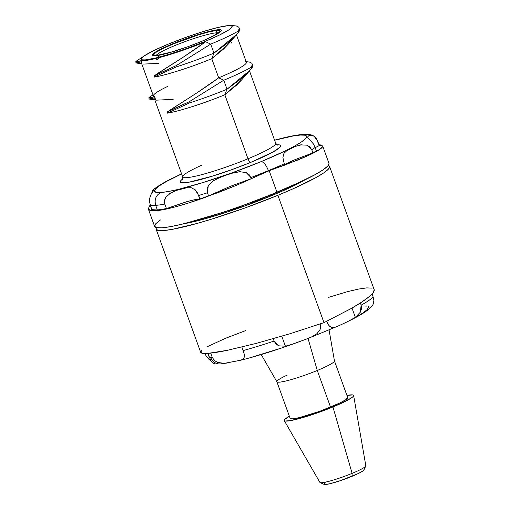 <?xml version="1.0" encoding="UTF-8"?>
<svg xmlns="http://www.w3.org/2000/svg" width="510" height="510" viewBox="0 0 510 510"><rect width="100%" height="100%" fill="white"/><g stroke="black" fill="none" stroke-linecap="round" stroke-linejoin="round"><path stroke-width="0.76" d="M329.568 166.413A92.233 10.283 160.1 0 0 328.306 165.393L329.619 166.585L328.338 169.18L323.773 172.871L316.098 177.525L292.702 188.955L277.886 195.298A92.233 10.283 160.1 0 1 156.117 229.2A92.233 10.283 160.1 0 1 156.442 227.613L156.073 229.028L158.125 230.418L163.436 230.558L171.8 229.443L196.286 223.641L211.471 219.192L244.832 208.023L277.886 195.298L323.984 322.645L277.886 195.298A92.233 10.283 160.1 0 0 329.568 166.413L374.206 289.763C374.614 291.248 372.784 293.671 368.717 297.03L373.078 292.772L374.206 289.763M290.305 333.642L323.984 322.645L351.084 308.575C359.391 303.769 365.268 299.918 368.717 297.03L361.29 302.366L351.084 308.575L323.984 322.645L290.305 333.642L256.415 343.351L290.305 333.642M227.479 350.287L256.415 343.351L227.479 350.287C219.007 352.034 212.485 353.067 207.901 353.392L227.479 350.287M200.659 352.206C200.895 353.328 203.311 353.723 207.901 353.392L202.623 353.341L200.659 352.206L202.094 350.032M210.936 360.672L212.785 362.763L210.955 360.697L207.857 353.398L209.342 357.497A90.856 10.13 -19.9 0 0 210.719 357.421A10.13 9.371 85.9 0 0 220.02 363.942A10.13 9.371 -94.1 0 1 210.719 357.421A90.856 10.13 160.1 0 1 209.342 357.497L209.489 357.886M213.69 363.407L212.785 362.763L215.551 363.981M208.756 359.129L206.512 356.688L210.528 360.404M206.512 356.688L204.739 353.341L206.512 356.688M261.197 354.558L276.892 381.786A30.613 3.411 -19.9 0 0 317.277 370.47L330.556 407.139A30.613 3.411 -19.9 0 0 347.712 397.558L334.433 360.882A30.613 3.411 160.1 0 1 317.277 370.47A30.613 3.411 160.1 0 1 276.866 381.722L290.139 418.398A30.613 3.411 -19.9 0 0 330.556 407.139L317.277 370.47L308.034 338.461L317.277 370.47A30.613 3.411 -19.9 0 0 334.452 360.946L329.084 329.983M373.352 303.909L373.868 300.505L373.148 296.973A90.856 10.13 160.1 0 1 361.156 305.152L360.366 302.965L361.156 305.152L360.302 312.241L355.362 317.347L351.996 308.053L355.362 317.347C351.677 319.668 346.048 322.511 338.474 325.871C335.548 327.248 333.4 327.796 332.042 327.516C329.811 327.057 328.032 324.998 326.706 321.338L326.706 321.338A90.856 10.13 160.1 0 1 326.674 321.351A90.856 10.13 -19.9 0 0 326.706 321.338L329.154 325.762L331.972 327.496L335.095 327.222L337.875 326.145L306.956 338.876L293.046 344.014C273.271 351.071 255.829 356.464 240.733 360.2L224.394 363.349L217.528 362.419L214.353 360.455L212.23 357.293L210.726 353.13L212.23 357.293A90.856 10.13 160.1 0 1 210.719 357.421A90.856 10.13 -19.9 0 0 212.23 357.293L214.353 360.455L217.528 362.419L224.394 363.349L239.993 360.372L243.194 359.276L240.733 360.2M306.816 338.927L312.12 336.702L316.927 333.712L320.101 329.486L320.159 324.035A90.856 10.13 -19.9 0 0 321.217 323.608A90.856 10.13 160.1 0 1 320.159 324.035L320.631 326.821L320.095 329.492L317.016 333.636L312.343 336.587L306.892 338.901L290.388 344.919L285.396 346.207L281.775 336.217L285.396 346.207L278.83 345.844L274.099 341.056L273.245 338.704M284.268 420.61L319.891 482.396A24.429 2.722 -19.9 0 0 352.117 473.369L351.989 476.34A21.337 2.378 -19.9 0 0 363.911 469.959L365.766 466.057A24.429 2.722 160.1 0 1 352.117 473.369A24.429 2.722 -19.9 0 0 365.823 465.77L353.634 395.499A36.892 4.112 160.1 0 1 332.941 406.974L352.117 473.369L332.941 406.974A36.892 4.112 160.1 0 1 284.268 420.61A36.892 4.112 160.1 0 1 289.361 416.236M276.866 381.722A30.613 3.411 160.1 0 1 287.117 375.137M289.623 416.09L284.727 419.424L284.217 420.463L285.039 421.024L290.509 420.629L306.376 416.53L319.719 412.061L338.869 404.436L351.294 398.004L353.124 396.525L353.634 395.486L352.812 394.931L346.928 395.397A36.892 4.112 160.1 0 1 353.634 395.499M352.117 473.369A24.429 2.722 160.1 0 1 320.121 482.581L324.041 484.392A21.337 2.378 -19.9 0 0 351.989 476.34L352.117 473.369M325.163 482.689L323.812 484.143L325.514 484.5L330.015 483.703L340.419 480.649L358.403 473.49L362.604 471.157L363.955 469.704M183.963 223.731A75.053 8.364 -19.9 0 0 304.68 180.03L283.42 190.6L258.207 201.004L244.462 206.116L230.654 210.917L204.956 218.835L183.963 223.731M290.126 418.34L292.568 418.844L299.026 417.703L319.585 411.366L339.756 403.047L345.786 399.7L347.724 397.615M292.702 344.142L285.396 346.207L278.842 345.85L276.018 344.072L274.099 341.056A90.856 10.13 160.1 0 1 243.155 350.593L241.874 347.036L243.155 350.593A90.856 10.13 -19.9 0 0 274.099 341.056L273.322 338.914M244.539 356.573L243.194 359.276L244.539 356.573L244.194 353.985L244.539 356.573M243.155 350.593L244.194 353.985L243.155 350.593M373.148 296.973L372.064 293.97L373.148 296.973A90.856 10.13 -19.9 0 1 361.156 305.152L361.52 308.767L360.296 312.248L355.362 317.347L348.508 321.153M368.003 305.713L368.188 306.612L369.418 306.988M251.621 357.242L279.263 348.725M356.484 316.876L363.203 312.802L367.2 309.57L368.322 307.3M366.524 306.083L361.877 305.962M350.217 320.331C358.594 316.213 364.86 312.451 369.017 309.054L372.683 305.171L373.543 303.354L373.868 300.505M338.621 325.807L337.875 326.145M245.635 330.601L225.56 338.283L206.862 346.902M372.058 288.118L366.715 287.889L358.39 289.094L347.386 291.688L328.638 297.343M274.571 140.161L282.661 138.082C290.91 136.062 297.63 134.85 302.812 134.449L300.154 135.073A80.867 9.014 -19.9 0 0 274.603 140.25L292.823 136.055L300.154 135.073L304.814 135.195L306.612 136.419L305.49 138.688L301.486 141.927L294.761 146.007L285.562 150.769L261.254 161.587C263.753 161.976 266.137 164.991 268.407 170.627A90.825 10.123 160.1 0 1 250.99 177.537L246.196 172.59L239.579 171.691L232.86 173.005L226.191 175.134L219.529 177.665L213.212 180.916L208.246 185.863L207.449 192.767A90.825 10.123 160.1 0 1 198.658 195.477L195.266 189.86L191.161 187.712L186.717 187.776L176.358 190.415L170.678 192.927L165.775 197.364C164.386 199.608 164.067 201.845 164.832 204.089A90.825 10.123 160.1 0 1 155.703 205.351C154.167 199.493 155.901 195.209 160.905 192.506A80.867 9.014 -19.9 0 0 261.254 161.587L232.273 172.75L203.025 182.542L177.965 189.478L168.236 191.524L160.905 192.506L156.251 192.385L154.447 191.167L155.569 188.891L159.573 185.653L166.305 181.579L181.605 173.916A80.867 9.014 -19.9 0 0 160.905 192.506C155.901 195.209 154.167 199.493 155.703 205.351A90.825 10.123 160.1 0 1 150.15 205.141L151.782 209.648L157.373 209.961L155.703 205.351L157.373 209.961L166.464 208.596L164.832 204.089A90.825 10.123 160.1 0 1 155.703 205.351A90.825 10.123 160.1 0 1 150.15 205.141L150.023 204.759M166.898 46.48L172.743 43.771A36.796 4.099 160.1 0 1 221.321 30.243A36.796 4.099 160.1 0 1 200.698 41.763L211.758 36.841L220.83 31.346L221.34 30.313L220.518 29.758L218.401 29.701L205.294 32.462L185.927 38.69L166.827 46.295L154.434 52.715L152.618 54.187L152.101 55.22L152.923 55.775L155.04 55.832L158.38 55.386L168.147 53.072L187.514 46.843L200.698 41.763A36.796 4.099 160.1 0 1 152.12 55.29A36.796 4.099 160.1 0 1 172.743 43.771L172.807 43.949A36.796 4.099 -19.9 0 0 152.165 55.38M227.709 25.672A49.451 5.514 160.1 0 1 229.404 25.5A49.451 5.514 160.1 0 1 232.133 25.551A49.451 5.514 -19.9 0 0 229.404 25.5A49.451 5.514 -19.9 0 0 228.27 25.602L227.179 25.723A48.278 5.38 160.1 0 1 228.282 25.621L231.062 25.698L232.139 26.424L231.47 27.782L229.079 29.714L219.568 34.992L205.065 41.45L187.763 48.112L170.302 53.958L155.34 58.102L145.159 59.906A48.278 5.38 160.1 0 1 144.732 55.571A48.278 5.38 160.1 0 1 184.888 37.708A48.278 5.38 160.1 0 1 227.179 25.723M241.778 79.738L236.742 85.004L224.821 94.771L247.994 158.776A49.451 5.514 -19.9 0 0 275.706 143.291L249.486 70.864M228.716 43.65L223.68 48.915L211.758 58.688L218.682 77.8A49.451 5.514 -19.9 0 0 246.394 62.316L236.423 34.776M144.732 55.571L136.47 61.041L136.036 61.857L141.512 60.575A49.451 5.514 -19.9 0 0 144.254 60.62L145.159 59.906L142.379 59.836L141.302 59.109L141.971 57.751L144.362 55.819L153.873 50.541L168.383 44.083L185.685 37.421L203.139 31.575L218.101 27.432L228.282 25.621A48.278 5.38 160.1 0 1 205.065 41.45A48.278 5.38 160.1 0 1 145.159 59.906L144.254 60.62A49.451 5.514 -19.9 0 0 205.613 41.712L210.713 44.134L176.02 65.739L176.103 66.988A60.282 6.719 -19.9 0 0 213.964 53.123L210.713 44.134L213.964 53.123L228.467 42.355L234.294 37.007L238.756 32.009L238.132 31.11L239.19 28.802M216.214 32.85A33.437 3.729 160.1 0 0 182.727 42.483A33.437 3.729 160.1 0 0 156.175 55.424A33.437 3.729 160.1 0 1 182.727 42.483A33.437 3.729 160.1 0 1 216.214 32.85L216.629 34.093L216.214 32.85A1.963 1.817 -94.1 0 1 217.26 30.377A1.963 1.817 85.9 0 0 216.214 32.85A33.437 3.729 160.1 0 1 218.293 32.94M207.417 38.875A35.394 3.946 -19.9 0 0 217.26 30.377L209.795 31.703L198.823 34.737L173.336 43.911L162.696 48.648L155.728 52.517L153.484 54.927L154.275 55.462L156.309 55.513A1.963 1.817 -94.1 0 1 156.863 55.392A1.963 1.817 85.9 0 0 156.309 55.513A35.394 3.946 -19.9 0 0 168.332 53.021M270.549 196.082L270.211 195.107L270.549 196.082M249.996 70.284L241.746 79.777L224.821 94.771L227.033 89.212L223.775 80.217L189.083 101.828L189.165 103.077A60.282 6.719 -19.9 0 0 227.033 89.212L241.53 78.444L247.356 73.096L251.819 68.098L251.194 67.199A60.282 6.719 160.1 0 1 223.775 80.217L227.033 89.212L249.996 70.284L251.819 68.098C253.005 66.281 253.119 64.955 252.163 64.12M160.44 219.937L155.856 223.648L154.568 226.255L156.634 227.651L161.97 227.791L170.372 226.669L181.522 224.323L210.248 216.367L226.727 211.063L243.78 205.141L277 192.346L269.178 170.735L268.407 170.627A90.825 10.123 160.1 0 1 250.99 177.537L251.392 178.647L268.464 170.786L284.395 165.246L308.499 155.397L316.461 151.406L321.255 148.263L322.696 146.077L320.72 144.936L318.999 144.783L322.696 146.077C322.945 147.135 320.866 148.914 316.461 151.406C312.719 153.555 306.459 156.436 297.668 160.07L269.178 170.735L236.583 185.264L219.816 191.97L188.528 203.005L175.217 206.901L164.163 209.508L155.786 210.719L150.418 210.49L148.263 208.832L154.613 226.427A92.705 10.334 -19.9 0 0 277 192.346L269.178 170.735L236.583 185.264L203.586 197.963C192.55 201.833 183.096 204.816 175.217 206.901C166.872 209.119 160.395 210.394 155.786 210.719C151.17 211.051 148.665 210.426 148.263 208.832L150.093 204.963M308.652 138.605L307.842 137.815L307.696 136.878L308.601 135.87L310.666 135.188L314.064 136.202L316.034 138.076L319.279 145.567L315.256 147.632M276.866 144.814A53.378 5.948 160.1 0 1 250.812 162.339A3.927 1.428 67.6 0 1 247.994 158.776A49.451 5.514 -19.9 0 0 275.419 142.94M152.981 94.841L149.532 97.123L149.098 97.945L151.617 97.537M141.761 63.846L136.323 62.998L141.997 61.614L141.538 63.227L153.389 95.982A49.451 5.514 -19.9 0 0 154.581 96.658A49.451 5.514 160.1 0 1 156.876 92.265A49.451 5.514 160.1 0 1 167.956 86.286M201.488 165.31A49.451 5.514 -19.9 0 0 182.988 177.308A49.451 5.514 -19.9 0 0 247.994 158.776A3.927 1.428 -112.4 0 0 250.812 162.339A53.378 5.948 160.1 0 1 196.828 180.508A53.378 5.948 160.1 0 1 182.784 178.87L181.056 180.362L180.317 181.86L181.503 182.663L189.414 182.095L212.377 176.167L231.68 169.702L250.812 162.339L272.926 152.05L280.009 147.224L280.749 145.726L279.563 144.916L276.484 144.84M232.133 25.545L236.359 25.972L238.635 27.068L236.359 25.972M239.502 28.547L238.756 32.009L238.132 31.11A60.282 6.719 160.1 0 1 210.713 44.134L176.02 65.739L154.154 75.913C163.812 69.29 187.96 54.889 205.613 41.712L210.713 44.134A60.282 6.719 -19.9 0 0 238.132 31.11C239.375 29.414 239.541 28.069 238.635 27.068L239.528 28.598M246.196 172.59L249.058 174.522L251.392 178.647L268.464 170.786L284.65 164.928L284.248 163.825A90.825 10.123 160.1 0 1 268.407 170.627L284.65 164.928L294.557 159.834L312.904 152.873L316.436 150.896L315.18 147.416A90.825 10.123 160.1 0 1 311.769 149.742L312.904 152.873L316.436 150.896L313.656 144.215L309.162 139.032L311.91 141.748M282.253 138.178L276.764 139.574M315.021 147.001L315.18 147.416A90.825 10.123 160.1 0 1 311.769 149.742L306.88 145.178L309.793 146.835L311.769 149.742L312.904 152.873L294.557 159.834C289.278 162.123 285.976 163.818 284.65 164.928L284.248 163.825A90.825 10.123 160.1 0 1 268.407 170.627C266.137 164.991 263.753 161.976 261.254 161.587A80.867 9.014 -19.9 0 0 300.154 135.073L302.812 134.449C308.658 134.353 312.063 134.748 313.019 135.634L314.064 136.202L317.647 141.053L319.279 145.567M329.001 163.493L327.713 166.101L323.123 169.811L315.409 174.484L291.898 185.978L277 192.346A92.705 10.334 -19.9 0 0 328.95 163.321L322.658 145.93M152.681 54.366L161.746 48.871M221.34 30.332A36.796 4.099 -19.9 0 0 172.807 43.949L192.761 36.522L210.706 31.257M215.131 30.326L220.581 29.937M207.423 38.868L214.901 35.158L219.593 31.958L220.084 30.963L219.3 30.428L217.26 30.377A35.394 3.946 -19.9 0 0 173.336 43.911A35.394 3.946 -19.9 0 0 156.309 55.513L168.918 52.861M162.46 73.198L154.428 77.074A49.451 5.514 -19.9 0 0 211.758 58.688L213.964 53.123A60.282 6.719 160.1 0 1 176.103 66.988L162.46 73.198M182.523 179.45L182.708 176.957A49.451 5.514 -19.9 0 0 247.994 158.776L224.821 94.771A49.451 5.514 160.1 0 1 167.458 113.163A49.451 5.514 -19.9 0 0 224.821 94.771L227.033 89.212A60.282 6.719 160.1 0 1 189.165 103.077L167.458 113.163L167.184 112.015C176.83 105.398 201.01 90.99 218.682 77.8L223.775 80.217L189.083 101.828L167.191 112.021L197.134 92.724L218.682 77.8L223.775 80.217A60.282 6.719 -19.9 0 0 251.194 67.199C252.424 65.548 252.597 64.203 251.704 63.157L249.428 62.054L246.151 61.665L249.428 62.054L251.704 63.157L252.59 64.681M151.094 194.329L149.589 198.53L151.094 194.329L153.414 190.848L153.363 190.166L152.592 190.472L151.738 192.984L152.592 190.472L153.363 190.166L153.414 190.848L152.598 192.13M166.088 181.49L181.573 173.827M236.933 34.195L228.684 43.688L211.758 58.688L213.964 53.123L236.933 34.195L238.756 32.009C239.942 30.173 240.057 28.847 239.094 28.031M245.202 61.64A49.451 5.514 160.1 0 1 218.682 77.8L211.758 58.688A49.451 5.514 160.1 0 1 154.428 77.074L154.154 75.913L162.314 71.986L176.02 65.739L176.103 66.988L155.888 76.258M306.88 145.178L300.619 144.865L295.118 146.491L286.69 150.801L283.955 153.389L282.891 157.456L284.248 163.825L282.891 157.456L283.955 153.389L286.69 150.801L290.496 148.608L295.118 146.491L301.952 144.693M231.514 42.993L230.966 41.884M252.571 64.642L251.819 68.098L251.194 67.199L252.252 64.891M313.019 135.634L310.666 135.188L308.601 135.87L307.696 136.878L307.842 137.815L309.168 139.039M143.182 64.075L158.897 63.425M156.863 55.392A1.963 1.817 -94.1 0 1 158.706 57.961A1.963 1.817 -94.1 0 1 155.843 58.873M135.96 61.436L136.036 61.857L137.827 61.627L141.512 60.575L141.997 61.608L136.042 62.857L135.794 61.729M154.428 77.067L154.154 75.913L158.572 72.847L184.091 56.623L205.613 41.712A49.451 5.514 160.1 0 1 144.254 60.62A49.451 5.514 160.1 0 1 141.519 60.569L141.997 61.608M154.823 99.934L149.385 99.08L155.059 97.703L154.581 96.651L155.059 97.697L154.6 99.316L182.708 176.957M148.856 97.818L149.105 98.946L155.059 97.703L155.416 99.973L156.245 100.158L173.151 99.38M167.452 113.156L167.184 112.015L170.378 110.332L189.083 101.828L189.165 103.077L167.458 113.163M149.022 97.518L149.098 97.945L150.89 97.716L154.575 96.658M195.266 189.86L197.134 192.27L199.914 198.957L208.584 195.897L230.246 186.36L251.392 178.647L230.246 186.36L208.584 195.897L207.449 192.767A90.825 10.123 160.1 0 1 198.658 195.477L199.914 198.957L208.584 195.897L207.449 192.767L207.079 189.216L208.246 185.863L213.212 180.916L219.529 177.665L226.191 175.134L232.86 173.005L240.433 171.647M149.589 198.53L149.424 201.648L151.782 209.648L157.373 209.961L166.464 208.596L164.832 204.089L164.513 200.583L166.139 196.834M186.494 201.788L166.464 208.596L186.494 201.788L194.265 199.812L199.914 198.957C196.943 199.136 192.474 200.079 186.494 201.788M169.639 193.577L176.358 190.415L181.802 188.808L186.717 187.776L191.339 187.744M172.852 177.984L168.147 180.393M156.117 229.2L200.698 352.353M228.078 362.903L220.167 363.93L215.328 363.974M304.151 180.291L245.661 205.67L184.531 223.59M218.815 32.666L215.048 35.031L203.394 40.634M172.52 51.81L156.831 55.392L155.301 55.367M275.706 143.291L277.44 145.095M152.707 190.357C155.257 187.878 159.968 184.786 166.84 181.082"/></g></svg>

